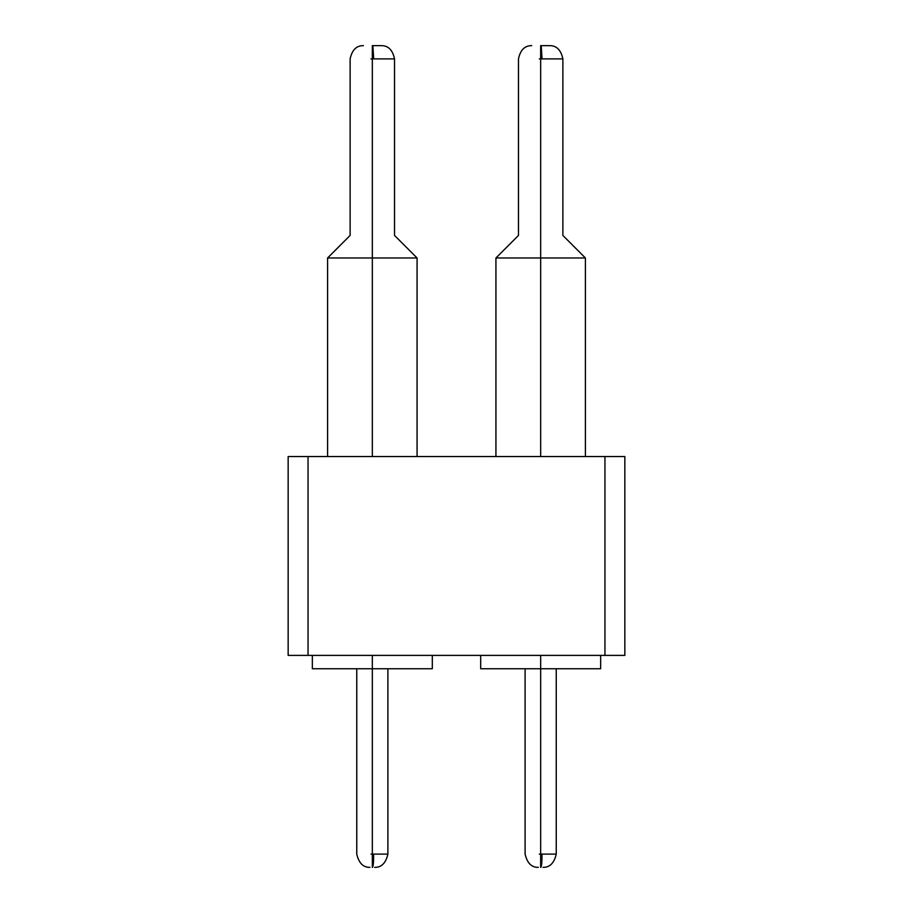 <?xml version="1.0" encoding="UTF-8"?>
<svg xmlns="http://www.w3.org/2000/svg" width="913" height="913" viewBox="0 0 913 913"><rect width="100%" height="100%" fill="white"/><g stroke="black" fill="none" stroke-linecap="round" stroke-linejoin="round"><path stroke-width="1.37" d="M288.154 655.386L288.154 456.557L288.154 655.386L308.046 655.386L308.046 456.557L288.154 456.557L604.954 456.557L604.954 655.386L624.846 655.386L624.846 456.557L604.954 456.557L624.846 456.557L624.846 655.386L288.154 655.386M604.954 456.557L308.046 456.557L308.046 655.386L604.954 655.386L604.954 456.557M540.667 655.386L540.667 668.75L600.651 668.75L480.695 668.75L540.667 668.75L540.667 655.386M372.333 655.386L372.333 668.75L432.306 668.75L312.349 668.75L372.333 668.75L372.333 655.386M540.667 257.98L585.404 257.98L540.667 257.98L540.667 456.557L540.667 257.98L495.93 257.98L585.404 257.98L495.93 257.98L540.667 257.98L540.667 235.44C569.301 235.44 569.301 235.44 540.667 235.44L540.667 257.98M372.333 257.98L417.07 257.98L372.333 257.98L372.333 456.557L372.333 257.98L327.596 257.98L417.07 257.98L327.596 257.98L372.333 257.98L372.333 235.44C400.955 235.44 400.955 235.44 372.333 235.44L372.333 257.98M540.667 668.75L600.651 668.75L540.667 668.75L540.667 854.1L556.245 854.1L540.667 854.1L540.667 668.75M372.333 668.75L432.306 668.75L372.333 668.75L372.333 854.1L387.899 854.1L372.333 854.1L372.333 668.75M540.667 235.44C512.045 235.44 512.045 235.44 540.667 235.44C569.301 235.44 569.301 235.44 540.667 235.44C512.045 235.44 512.045 235.44 540.667 235.44L540.667 58.9L540.667 235.44M372.333 235.44C343.699 235.44 343.699 235.44 372.333 235.44C400.955 235.44 400.955 235.44 372.333 235.44C343.699 235.44 343.699 235.44 372.333 235.44L372.333 58.9L372.333 235.44M539.378 854.1L540.667 854.1L540.667 867.35C541.626 866.631 542.06 862.214 541.957 854.1C541.9 862.123 541.535 866.551 540.861 867.35L540.667 854.1L539.378 854.1M371.043 854.1L372.333 854.1L372.333 867.35C373.291 866.631 373.714 862.214 373.622 854.1C373.554 862.123 373.189 866.551 372.527 867.35L372.333 854.1L371.043 854.1M585.404 456.557L585.404 257.98L562.876 235.44L562.876 58.9L539.321 58.9L562.876 58.9C560.981 49.987 556.565 45.57 549.615 45.65L541.215 45.65L542.025 58.9L540.667 45.65L540.667 58.9M417.07 456.557L417.07 257.98L394.53 235.44L394.53 58.9L370.975 58.9L394.53 58.9C392.636 49.987 388.219 45.57 381.28 45.65L372.869 45.65L373.679 58.9L372.333 45.65L372.333 58.9M543.007 867.35L543.007 867.35C549.729 867.544 554.145 863.116 556.245 854.1L556.245 668.75M538.328 867.35L538.328 867.35C531.617 867.544 527.2 863.116 525.101 854.1L525.101 668.75M374.672 867.35L374.672 867.35C381.383 867.544 385.8 863.116 387.899 854.1L387.899 668.75M369.993 867.35L369.993 867.35C363.271 867.544 358.855 863.116 356.755 854.1L356.755 668.75M600.651 655.386L600.651 668.75M480.695 668.75L480.695 655.386M432.306 655.386L432.306 668.75M312.349 668.75L312.349 655.386M531.72 45.65C524.781 45.57 520.364 49.987 518.47 58.9L518.47 235.44L495.93 257.98L495.93 456.557M363.385 45.65C356.435 45.57 352.019 49.987 350.124 58.9L350.124 235.44L327.596 257.98L327.596 456.557"/></g></svg>
